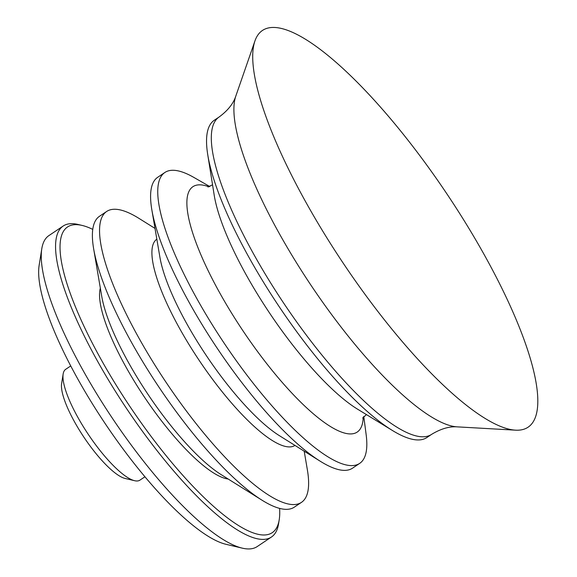 <?xml version="1.0" encoding="UTF-8"?>
<svg xmlns="http://www.w3.org/2000/svg" width="577" height="577" viewBox="0 0 577 577"><rect width="100%" height="100%" fill="white"/><g stroke="black" fill="none" stroke-linecap="round" stroke-linejoin="round"><path stroke-width="0.87" d="M70.733 365.941L65.684 369.316A66.694 17.418 56.2 0 0 63.153 374.004A66.694 17.418 56.2 0 0 79.604 420.431A66.694 17.418 56.2 0 0 134.607 480.706A66.694 17.418 56.2 0 0 139.908 480.151L144.957 476.768M63.153 374.004L61.616 383.604A59.294 15.485 56.2 0 0 76.243 424.881A59.294 15.485 56.2 0 0 125.151 478.47L134.607 480.706M92.76 229.386A183.962 48.042 56.2 0 0 82.129 225.434L78.054 224.467A187.143 48.872 56.2 0 0 63.181 226.025L48.886 235.604A187.143 48.872 56.2 0 0 41.789 248.759L39.142 265.283A174.413 45.547 56.2 0 0 82.158 386.684A174.413 45.547 56.2 0 0 226.004 544.306L242.29 548.15A187.143 48.872 56.2 0 0 257.162 546.592L271.457 537.021A187.143 48.872 56.2 0 0 278.554 523.858L279.218 519.733A183.962 48.042 56.2 0 0 279.614 508.395M41.789 248.759A187.143 48.872 56.2 0 0 87.942 379.024A187.143 48.872 56.2 0 0 242.29 548.15M63.181 226.025A187.143 48.872 56.2 0 0 102.237 369.453A187.143 48.872 56.2 0 0 271.457 537.021M82.129 225.434A183.962 48.042 56.2 0 0 105.894 367.946A183.962 48.042 56.2 0 0 215.243 507.868A183.962 48.042 56.2 0 0 279.218 519.733M100.333 288.111A117.758 30.754 56.2 0 0 128.916 372.215A117.758 30.754 56.2 0 0 228.196 479.033M155.011 228.427L139.028 218.423A175.047 45.713 56.2 0 0 106.673 211.463L99.525 216.245A175.047 45.713 56.2 0 0 93.647 248.817L101.74 296.354A124.127 32.413 56.2 0 0 131.808 368.386A124.127 32.413 56.2 0 0 221.099 474.59L261.98 500.172A175.047 45.713 56.2 0 0 294.335 507.14L301.482 502.351A175.047 45.713 56.2 0 0 307.361 469.779L304.202 451.192M93.647 248.817A175.047 45.713 56.2 0 0 136.057 350.398A175.047 45.713 56.2 0 0 261.98 500.172M106.673 211.463A175.047 45.713 56.2 0 0 143.204 345.616A175.047 45.713 56.2 0 0 301.482 502.351M156.836 239.152A124.127 32.413 56.2 0 0 182.866 334.198A124.127 32.413 56.2 0 0 294.977 445.422M209.804 186.559L193.778 177.377A175.047 45.713 56.2 0 0 164.878 172.48L157.73 177.269A175.047 45.713 56.2 0 0 151.845 209.84L159.937 257.378A124.127 32.413 56.2 0 0 190.013 329.409A124.127 32.413 56.2 0 0 279.304 435.613L320.177 461.196A175.047 45.713 56.2 0 0 352.54 468.163L359.687 463.374A175.047 45.713 56.2 0 0 366.164 434.784L363.777 416.471M151.845 209.84A175.047 45.713 56.2 0 0 194.254 311.421A175.047 45.713 56.2 0 0 320.177 461.196M164.878 172.48A175.047 45.713 56.2 0 0 201.402 306.639A175.047 45.713 56.2 0 0 359.687 463.374M431.596 434.366A190.965 49.874 56.2 0 1 258.929 263.379A190.965 49.874 56.2 0 1 219.08 117.03L214.334 120.204A190.965 49.874 56.2 0 0 207.713 154.499A190.965 49.874 56.2 0 0 254.183 266.56A190.965 49.874 56.2 0 0 392.627 430.608A190.965 49.874 56.2 0 0 426.857 437.546L431.596 434.366C440.799 428.776 449.353 426.28 457.258 426.865L515.586 430.168A238.719 62.345 56.2 0 0 478.297 244.259A238.719 62.345 56.2 0 0 254.933 40.967A238.719 62.345 56.2 0 0 312.258 213.461A238.719 62.345 56.2 0 0 515.586 430.168M208.968 186.825A147.662 38.565 56.2 0 0 203.342 185.195A147.662 38.565 56.2 0 0 223.688 299.86A147.662 38.565 56.2 0 0 314.573 414.841A147.662 38.565 56.2 0 0 363.214 417.142M207.713 154.499L214.19 195.084A148.065 38.666 56.2 0 0 250.216 281.973A148.065 38.666 56.2 0 0 357.56 409.172L392.627 430.608M219.08 117.03C227.749 110.647 233.317 103.694 235.784 96.164A202.837 52.976 56.2 0 0 284.497 242.722A202.837 52.976 56.2 0 0 457.258 426.865M362.688 418.029L366.445 414.603M212.545 184.799L207.944 186.97M235.784 96.164L254.933 40.967"/></g></svg>
